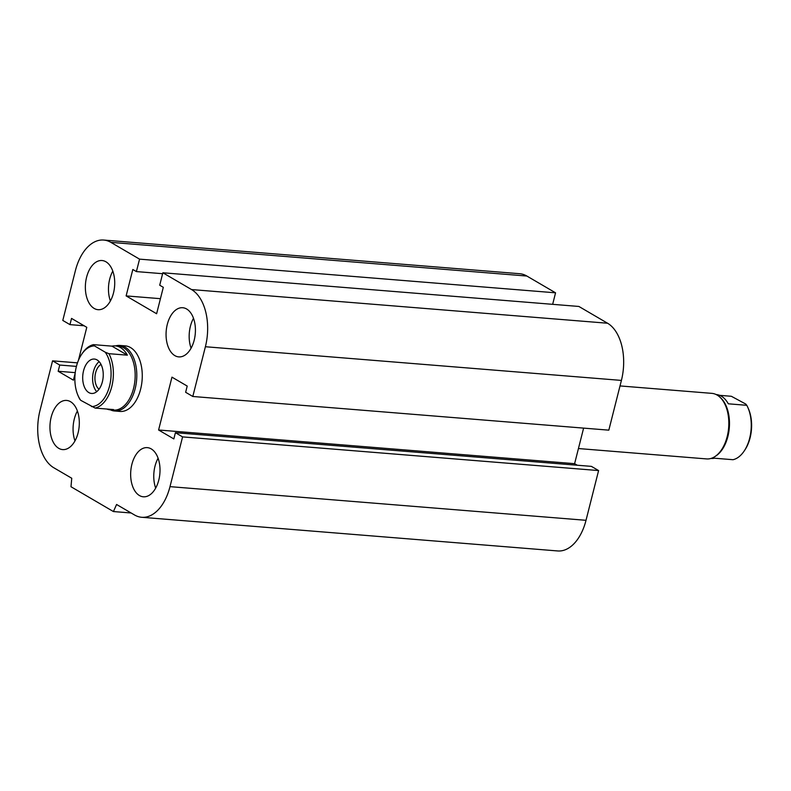 <?xml version="1.0" encoding="UTF-8"?>
<svg xmlns="http://www.w3.org/2000/svg" width="791" height="791" viewBox="0 0 791 791"><rect width="100%" height="100%" fill="white"/><g stroke="black" fill="none" stroke-linecap="round" stroke-linejoin="round"><path stroke-width="1.19" d="M115.506 345.914A32.886 19.468 94.6 0 1 119.876 345.449L125.344 345.885A32.886 19.468 94.6 0 1 142.093 380.244A32.886 19.468 94.6 0 1 120.024 411.439L114.576 410.994A32.886 19.468 94.6 0 1 110.325 409.827M113.489 292.977A24.659 14.604 94.6 0 1 98.044 309.686A24.659 14.604 94.6 0 1 85.487 283.929A24.659 14.604 94.6 0 1 102.029 260.526A24.659 14.604 94.6 0 1 113.489 292.977M110.384 300.985A24.659 14.604 94.6 0 1 112.806 271.105M194.191 340.179A24.659 14.604 94.6 0 1 178.746 356.889A24.659 14.604 94.6 0 1 166.189 331.132A24.659 14.604 94.6 0 1 182.731 307.729A24.659 14.604 94.6 0 1 194.191 340.179M191.086 348.188A24.659 14.604 94.6 0 1 193.498 318.308M158.783 480.088A24.659 14.604 94.6 0 1 143.349 496.797A24.659 14.604 94.6 0 1 130.782 471.041A24.659 14.604 94.6 0 1 147.324 447.637A24.659 14.604 94.6 0 1 158.783 480.088M155.679 488.087A24.659 14.604 94.6 0 1 158.101 458.216M78.082 432.885A24.659 14.604 94.6 0 1 62.647 449.595A24.659 14.604 94.6 0 1 50.08 423.838A24.659 14.604 94.6 0 1 66.622 400.434A24.659 14.604 94.6 0 1 78.082 432.885M74.987 440.894A24.659 14.604 94.6 0 1 77.399 411.013M162.63 273.706L136.398 271.58L132.819 269.484L126.125 295.903L156.618 313.74L163.302 287.311L159.713 285.215L162.857 272.776L191.551 289.565A45.216 26.765 94.6 0 1 205.393 346.735L192.806 396.479L185.638 392.287L187.21 386.067L171.963 377.149L158.596 429.997L173.832 438.916L175.404 432.697L591.421 466.374L598.599 470.566L182.583 436.899L169.996 486.643A45.216 26.765 94.6 0 1 141.688 517.284A45.216 26.765 94.6 0 1 134.519 514.961L116.584 504.48L113.42 511.55L70.982 486.732L71.754 478.248L53.818 467.768A45.216 26.765 94.6 0 1 39.975 410.588L52.562 360.844L59.74 365.046L58.168 371.266L73.405 380.174L75.185 373.154M583.61 428.109L574.612 463.674L158.596 429.997M162.857 272.776L578.874 306.453L607.567 323.232A45.216 26.765 94.6 0 1 621.41 380.412L608.823 430.156L192.806 396.479M84.133 325.773L69.964 324.626L62.796 320.434L75.382 270.69A45.216 26.765 94.6 0 1 103.68 240.049L519.697 273.716A45.216 26.765 94.6 0 1 526.865 276.039L555.559 292.818L139.552 259.141L136.398 271.58M555.559 292.818L552.652 304.327M103.68 240.049A45.216 26.765 94.6 0 1 110.859 242.362L139.552 259.141M78.408 360.439L86.783 327.326L71.536 318.407L69.964 324.626M75.244 372.64L58.168 371.266M76.42 366.391L59.74 365.046M77.478 362.861L52.562 360.844M574.612 463.674L577.262 465.227M598.599 470.566L586.012 520.31A45.216 26.765 94.6 0 1 557.704 550.951L141.688 517.284M131.128 512.983L113.42 511.55M160.425 298.682L126.125 295.903M175.404 432.697L182.583 436.899M78.121 395.757L78.645 396.924A32.055 18.984 -85.4 0 0 79.693 399.06L80.712 400.315A30.414 18.005 94.6 0 1 78.121 395.757A30.414 18.005 94.6 0 1 81.453 354.615A30.414 18.005 94.6 0 1 94.475 345.904L93.467 344.649A32.055 18.984 -85.4 0 0 82.155 353.557L81.453 354.615M80.712 400.315L95.118 408.077L113.607 409.58A32.055 18.984 94.6 0 1 110.196 409.817A32.055 18.984 94.6 0 1 106.864 409.026M93.467 344.649L111.956 346.142A32.055 18.984 94.6 0 1 115.367 345.904A32.055 18.984 94.6 0 1 127.381 355.169L108.891 353.676L105.233 352.203A30.414 18.005 94.6 0 1 109.563 385.959A30.414 18.005 94.6 0 1 91.469 406.604M95.118 408.077A32.055 18.984 -85.4 0 0 111.778 386.591A32.055 18.984 -85.4 0 0 108.891 353.676M110.196 409.817L113.499 410.084A32.055 18.984 -85.4 0 0 133.57 388.351A32.055 18.984 -85.4 0 0 118.67 346.171L115.367 345.904M127.381 355.169L111.956 346.142M105.233 352.203L94.475 345.904M99.033 389.221A13.328 7.89 94.6 0 1 95.009 376.427A13.328 7.89 94.6 0 1 101.04 364.443M88.839 392.583A17.264 10.224 94.6 0 1 83.075 373.065A17.264 10.224 94.6 0 1 94.366 359.055A17.264 10.224 94.6 0 1 103.156 377.08A17.264 10.224 94.6 0 1 91.578 393.463A17.264 10.224 94.6 0 1 88.839 392.583M96.71 391.693A17.264 10.224 94.6 0 1 92.685 376.239A17.264 10.224 94.6 0 1 99.142 361.625M119.876 345.449A32.886 19.468 94.6 0 1 125.097 347.13A32.886 19.468 94.6 0 1 135.162 388.707A32.886 19.468 94.6 0 1 114.576 410.994M719.612 395.332L731.349 396.281L745.765 404.053L746.783 405.308L728.293 403.805A32.055 18.984 -85.4 0 0 721.362 396.192A32.055 18.984 -85.4 0 0 716.28 394.551L716.142 394.541M710.971 458.444L711.109 458.454A32.055 18.984 -85.4 0 0 714.52 458.216L733.01 459.709A32.055 18.984 94.6 0 0 744.321 450.801A32.055 18.984 94.6 0 0 747.831 407.444A32.055 18.984 94.6 0 0 746.783 405.308M744.321 450.801L745.023 449.743A30.414 18.005 -85.4 0 0 748.355 408.601L747.831 407.444M620.015 385.929L711.9 393.364A32.886 19.468 94.6 0 1 717.111 395.055A32.886 19.468 94.6 0 1 719.879 397.131L720.759 397.942A32.055 18.984 94.6 0 1 729.312 427.763A32.055 18.984 94.6 0 1 716.073 455.824L715.074 456.486A32.886 19.468 94.6 0 1 706.59 458.918L578.439 448.546M719.879 397.131A32.886 19.468 94.6 0 1 728.649 427.713A32.886 19.468 94.6 0 1 715.074 456.486M586.012 520.31L169.996 486.643M621.41 380.412L205.393 346.735M607.567 323.232L191.551 289.565M526.865 276.039L110.859 242.362"/></g></svg>
